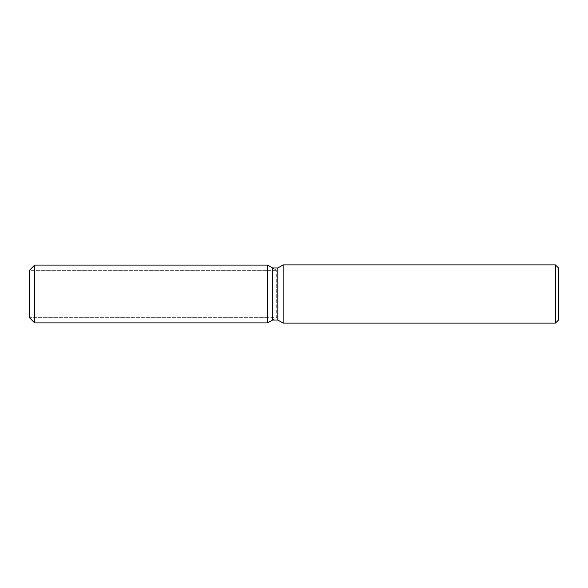 <?xml version="1.0" encoding="UTF-8"?>
<svg xmlns="http://www.w3.org/2000/svg" width="588" height="588" viewBox="0 0 588 588"><rect width="100%" height="100%" fill="white"/><g stroke="black" fill="none" stroke-linecap="round" stroke-linejoin="round"><path stroke-width="0.44" stroke-dasharray="2.94 2.21" d="M267.54 317.63L29.4 317.63L29.4 270.37L267.54 270.37L267.54 317.63L267.54 270.37M558.6 268.069L558.6 319.931M555.425 264.894L555.425 323.106M283.151 264.894L283.151 323.106M277.823 267.974L277.823 320.026M272.553 267.974L272.553 320.026L276.705 317.63L276.705 270.37L276.705 317.63L29.4 317.63L29.4 270.37L276.705 270.37L272.553 267.974M267.54 265.078L267.54 322.922L267.54 265.078M34.692 265.078L34.692 322.922"/><path stroke-width="0.88" d="M267.54 322.922L34.692 322.922L29.4 317.63L29.4 270.37L34.692 265.078L267.54 265.078L272.553 267.974L277.823 267.974L283.151 264.894L555.425 264.894L558.6 268.069L558.6 319.931L555.425 323.106L283.151 323.106L277.823 320.026L272.553 320.026L267.54 322.922L267.54 265.078L272.553 267.974L272.553 320.026L267.54 322.922L267.54 265.078M277.823 320.026L277.823 267.974M283.151 323.106L283.151 264.894M555.425 323.106L555.425 264.894M34.692 322.922L34.692 265.078M29.4 317.63L29.4 270.37"/></g></svg>
